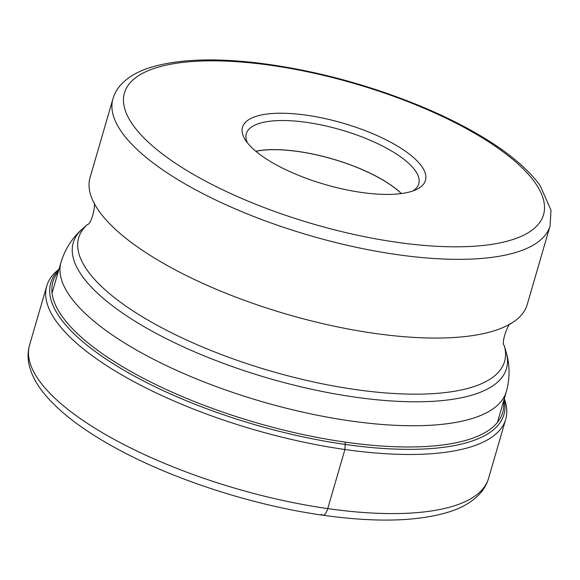 <?xml version="1.0" encoding="UTF-8"?>
<svg xmlns="http://www.w3.org/2000/svg" width="580" height="580" viewBox="0 0 580 580"><rect width="100%" height="100%" fill="white"/><g stroke="black" fill="none" stroke-linecap="round" stroke-linejoin="round"><path stroke-width="0.87" d="M58.971 269.323A238.975 80.163 16.2 0 0 46.741 285.969A238.975 80.163 16.2 0 0 344.919 449.5A238.975 80.163 16.2 0 0 505.709 419.311A238.975 80.163 16.2 0 0 504.303 398.699M527.22 304.565A227.614 76.357 -163.8 0 1 510.523 323.778A227.614 76.357 -163.8 0 1 297.438 317.238A227.614 76.357 -163.8 0 1 98.999 211.098A227.614 76.357 -163.8 0 1 93.866 202.725A227.614 76.357 -163.8 0 1 90.059 177.56L112.933 98.832A227.614 76.357 16.2 0 0 121.843 132.327A227.614 76.357 16.2 0 0 121.872 132.37A227.614 76.357 16.2 0 0 354.025 246.804A227.614 76.357 16.2 0 0 550.094 225.838L527.22 304.565M246.246 141.281A95.258 31.958 -163.8 0 1 245.333 139.918A95.258 31.958 -163.8 0 1 308.168 115.442A95.258 31.958 -163.8 0 1 421.725 166.366A95.258 31.958 -163.8 0 1 416.295 189.588A95.258 31.958 -163.8 0 1 326.7 184.976A95.258 31.958 -163.8 0 1 246.246 141.281M247.45 142.876A89.784 30.116 -163.8 0 1 246.333 133.733A89.784 30.116 -163.8 0 1 306.74 122.394A89.784 30.116 -163.8 0 1 415.236 170.6A89.784 30.116 -163.8 0 1 418.76 183.831A89.784 30.116 -163.8 0 1 412.916 190.95M401.425 193.553A89.784 30.116 16.2 0 0 298.287 151.481A89.784 30.116 16.2 0 0 255.758 151.228M255.852 151.307A89.617 30.058 -163.8 0 1 401.309 193.568M321.537 514.25A11.288 4.14 -81.9 0 0 327.743 508.609L344.919 449.5L345.165 444.425A7.641 2.798 -81.9 0 0 345.129 442.105A234.182 78.554 -163.8 0 1 123.301 367.133A234.182 78.554 -163.8 0 1 58.21 271.926M327.743 508.609A238.975 80.163 -163.8 0 1 29.566 345.078C27.789 351.364 27.608 357.795 29 364.356C31.262 374.47 36.453 384.388 44.587 394.125C58.856 411.227 80.221 427.888 108.677 444.12C166.199 477.253 249.929 504.999 322.9 515.214C376.355 522.768 418.847 521.536 450.392 511.509C462.064 507.674 471.482 502.193 478.63 495.059C483.358 490.252 486.656 484.706 488.541 478.427A238.975 80.163 -163.8 0 1 327.743 508.609M58.761 270.034A235.951 79.148 16.2 0 0 117.921 366.64A235.951 79.148 16.2 0 0 345.165 444.425A235.951 79.148 16.2 0 0 504.092 399.417M503.549 401.309A234.182 78.554 -163.8 0 1 345.129 442.105M506.354 391.63C510.009 378.167 509.95 365.059 506.202 352.314A225.569 75.668 -163.8 0 1 334.435 393.813A225.569 75.668 -163.8 0 1 82.114 275.964A225.569 75.668 -163.8 0 1 82.222 229.136C72.225 237.887 65.156 248.929 61.023 262.254A231.877 77.785 16.2 0 0 70.129 296.416A231.877 77.785 16.2 0 0 306.624 412.989A231.877 77.785 16.2 0 0 506.354 391.63L497.495 422.131M82.222 229.136L87.493 224.438A221.741 74.385 16.2 0 0 87.384 270.476A221.741 74.385 16.2 0 0 335.421 386.316A221.741 74.385 16.2 0 0 504.274 345.528L506.202 352.314M132.987 125.055A218.203 73.196 16.2 0 0 133.016 125.091A218.203 73.196 16.2 0 0 396.669 242.259A218.203 73.196 16.2 0 0 534.992 182.591A218.203 73.196 16.2 0 0 534.963 182.548A218.203 73.196 16.2 0 0 271.302 65.388A218.203 73.196 16.2 0 0 132.987 125.055M505.709 419.311L488.541 478.427M46.741 285.969L29.566 345.078M510.987 323.488C508.08 322.639 500.736 343.831 504.274 345.528M112.933 98.832C114.608 93.221 117.537 88.225 121.728 83.853C128.463 76.966 137.525 71.666 148.908 67.962C175.972 59.334 212.106 57.652 257.302 62.908C313.49 69.861 368.887 84.673 423.487 107.351C441.916 115.13 458.838 123.402 474.259 132.16C504.934 149.575 526.901 167.395 540.161 185.622L551 210.228L550.094 225.838M61.023 262.254L52.164 292.748M87.493 224.438C91.394 224.895 96.534 203.065 93.626 202.231"/></g></svg>
